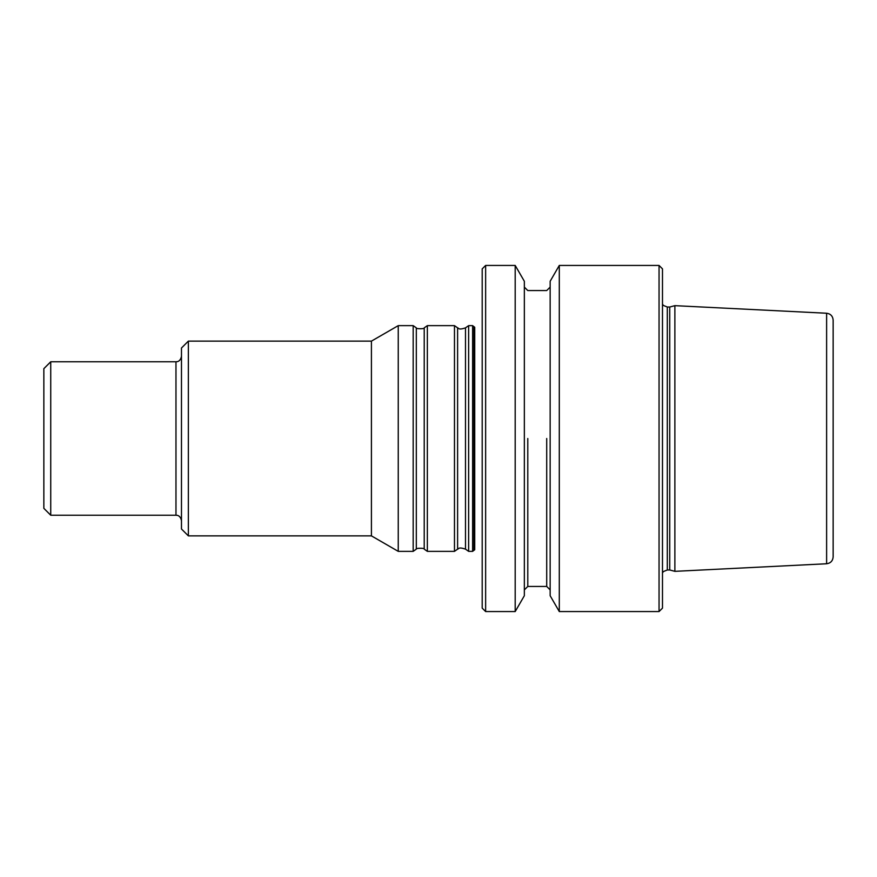 <?xml version="1.0" encoding="UTF-8"?>
<svg xmlns="http://www.w3.org/2000/svg" width="877" height="877" viewBox="0 0 877 877"><rect width="100%" height="100%" fill="white"/><g stroke="black" fill="none" stroke-linecap="round" stroke-linejoin="round"><path stroke-width="1.32" d="M473.953 550.328L473.953 326.672L474.72 327.264L474.72 549.736L473.953 550.328M485.639 265.435L485.639 611.565L482.197 608.123L482.197 268.877L485.639 265.435L515.194 265.435L515.194 611.565L524.347 595.724L524.347 281.276L515.194 265.435M659.055 438.5L659.055 611.565L559.296 611.565L559.296 265.435L659.055 265.435L659.055 438.5M826.616 313.242C830.607 313.802 832.788 316.093 833.15 320.116L833.15 556.884C832.788 560.907 830.607 563.198 826.616 563.758L674.873 571.344L674.873 305.656L826.616 313.242L826.616 563.758M669.743 569.973L667.309 569.973L667.309 307.027L669.743 307.027L669.743 569.973L674.873 571.344M659.055 265.435L662.486 268.877L662.486 608.123L659.055 611.565M559.296 265.435L550.153 281.276L550.153 595.724L559.296 611.565M472.615 438.5L472.615 551.359L474.72 549.736L474.72 327.264L472.615 325.641L472.615 438.5M50.734 515.227L50.734 361.773L43.85 368.658L43.85 508.342L50.734 515.227L175.97 515.227L175.97 361.773L177.132 361.653C176.715 361.73 180.465 361.73 181.473 356.27M188.358 341.131L188.358 535.869L181.473 528.995L181.473 348.005L188.358 341.131L371.42 341.131L371.42 535.869L398.246 551.359L413.177 551.359L413.177 325.641L398.246 325.641L398.246 551.359M427.351 438.5L427.351 551.359L454.472 551.359L454.472 325.641L427.351 325.641L427.351 438.5M454.472 551.359L457.608 549.155L457.608 327.845C458.649 327.757 457.958 330.443 465.501 327.845L468.636 325.641L468.636 551.359L472.615 551.359M546.711 438.5L546.711 586.45L550.153 589.892L546.711 586.45L546.711 438.5M527.79 438.5L527.79 586.45L546.711 586.45L527.79 586.45L524.347 589.892L527.79 586.45L527.79 438.5M413.177 325.641L416.312 327.845L416.312 549.155L413.177 551.359M416.312 327.845C414.843 328.985 425.575 329.094 424.216 327.845L424.216 549.155L427.351 551.359M465.501 327.845L465.501 549.155L468.636 551.359M546.711 290.55L550.153 287.108L546.711 290.55L527.79 290.55L524.347 287.108L527.79 290.55L546.711 290.55M669.743 307.027L674.873 305.656M667.309 569.973L663.44 571.552L662.486 572.813M667.309 307.027L663.44 305.448L662.486 304.187M485.639 611.565L515.194 611.565M50.734 361.773L175.97 361.773M188.358 535.869L371.42 535.869M371.42 341.131L398.246 325.641M416.312 549.155C414.843 548.015 425.575 547.906 424.216 549.155M424.216 327.845L427.351 325.641M457.608 327.845L454.472 325.641M457.608 549.155C458.649 549.243 457.958 546.557 465.501 549.155M468.636 325.641L472.615 325.641M175.97 515.227L177.132 515.347C176.715 515.27 180.465 515.27 181.473 520.73"/></g></svg>
